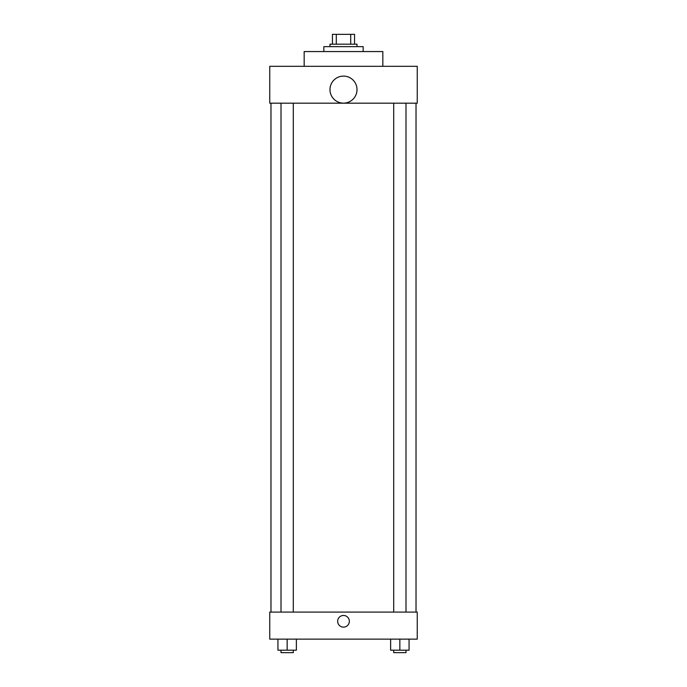 <?xml version="1.0" encoding="UTF-8"?>
<svg xmlns="http://www.w3.org/2000/svg" width="687" height="687" viewBox="0 0 687 687"><rect width="100%" height="100%" fill="white"/><g stroke="black" fill="none" stroke-linecap="round" stroke-linejoin="round"><path stroke-width="1.03" d="M336.287 44.183L336.287 34.35L332.439 34.35L332.439 44.183L332.439 34.35M336.287 34.35L354.561 34.35L354.561 44.183M350.714 44.183L350.714 34.35M329.975 46.639L329.975 44.183L357.025 44.183L357.025 46.639M363.165 51.559L363.165 46.639L323.835 46.639L323.835 51.559M382.839 66.313L382.839 51.559L304.161 51.559L304.161 66.313M269.751 66.313L417.249 66.313L417.249 103.187L269.751 103.187L269.751 66.313M329.975 89.628A13.525 13.525 0 0 0 350.258 101.332A13.525 13.525 0 0 0 350.258 77.914A13.525 13.525 0 0 0 329.975 89.628M270.979 612.083L270.979 103.187M393.703 103.187L393.703 612.083M281.009 612.083L281.009 103.187M269.751 612.083L417.249 612.083L417.249 639.125L269.751 639.125L269.751 612.083M343.5 627.145A5.84 5.84 0 0 1 338.442 618.386A5.84 5.84 0 0 1 348.558 618.386A5.84 5.84 0 0 1 343.5 627.145M390.628 639.125L390.628 650.194L409.066 650.194L409.066 639.125L409.066 650.194M399.851 650.194L399.851 639.125M405.991 650.194L405.991 652.65L393.703 652.65L393.703 650.194M277.934 639.125L277.934 650.194L296.372 650.194L296.372 639.125L296.372 650.194M287.149 650.194L287.149 639.125M293.297 650.194L293.297 652.65L281.009 652.65L281.009 650.194M416.021 612.083L416.021 103.187M405.991 103.187L405.991 612.083M293.297 612.083L293.297 103.187"/></g></svg>

